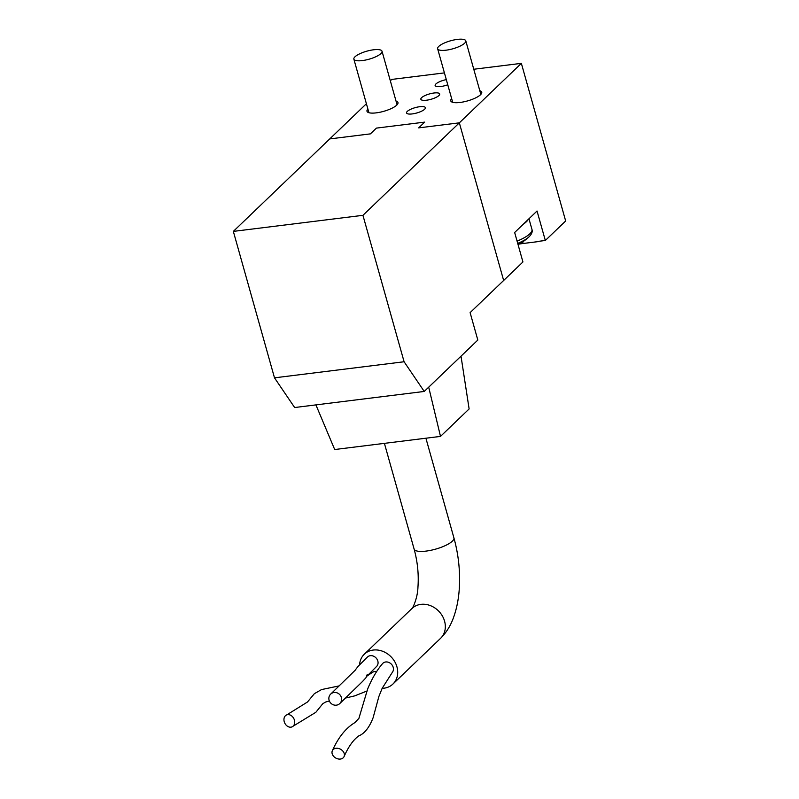 <?xml version="1.0" encoding="UTF-8"?>
<svg xmlns="http://www.w3.org/2000/svg" width="799" height="799" viewBox="0 0 799 799"><rect width="100%" height="100%" fill="white"/><g stroke="black" fill="none" stroke-linecap="round" stroke-linejoin="round"><path stroke-width="1.2" d="M446.311 79.62A9.778 2.787 -15.7 0 0 435.894 83.975A9.778 2.787 -15.7 0 0 435.135 85.543A9.778 2.787 -15.7 0 0 447.76 84.784M438.921 95.53A9.778 2.787 -15.7 0 0 439.68 93.962A9.778 2.787 -15.7 0 0 431.81 93.363A9.778 2.787 -15.7 0 0 421.602 97.678A9.778 2.787 -15.7 0 0 420.853 99.256A9.778 2.787 -15.7 0 0 428.713 99.845A9.778 2.787 -15.7 0 0 438.921 95.53M424.639 109.243A9.778 2.787 -15.7 0 0 425.388 107.665A9.778 2.787 -15.7 0 0 417.527 107.076A9.778 2.787 -15.7 0 0 407.31 111.391A9.778 2.787 -15.7 0 0 406.561 112.959A9.778 2.787 -15.7 0 0 414.421 113.558A9.778 2.787 -15.7 0 0 424.639 109.243M451.655 98.637A16.09 4.584 -15.7 0 0 450.756 100.874A16.09 4.584 -15.7 0 0 463.7 101.853A16.09 4.584 -15.7 0 0 480.499 94.751A16.09 4.584 -15.7 0 0 481.737 92.165A16.09 4.584 -15.7 0 0 479.799 90.716M367.89 109.024A16.09 4.584 -15.7 0 0 366.991 111.261A16.09 4.584 -15.7 0 0 379.934 112.25A16.09 4.584 -15.7 0 0 396.733 105.138A16.09 4.584 -15.7 0 0 397.972 102.562A16.09 4.584 -15.7 0 0 396.034 101.113M366.401 103.74L329.737 138.916L370.416 133.872L376.419 128.11L424.659 122.127L418.666 127.88L459.335 122.836L503.65 280.469L522.936 261.962L514.656 232.499L537.038 211.016L545.327 240.489L565.662 220.983L521.357 63.351L473.767 69.253M537.997 241.398L545.327 240.489M362.936 215.321L404.094 361.757L424.239 391.45L477.822 340.054L470.112 312.639L503.65 280.469L459.335 122.836L418.666 127.88L424.659 122.127L376.419 128.11L370.416 133.872L329.737 138.916L233.338 231.39L362.936 215.321L521.357 63.351M444.424 72.889L391.76 79.421L390.331 80.799M537.717 241.668L523.135 243.485A29.084 8.28 -15.7 0 0 518.97 244.114M376.689 671.609A6.562 5.553 -133.8 0 0 372.464 672.398L367.061 675.974M284.134 718.041A6.562 5.064 63.9 0 1 286.821 714.855A6.562 5.064 63.9 0 1 292.704 716.913A6.562 5.064 63.9 0 1 294.521 723.784A6.562 5.064 63.9 0 1 291.865 726.95A6.562 5.064 63.9 0 1 285.962 724.923A6.562 5.064 63.9 0 1 284.134 718.041M366.332 676.793L376.579 666.456A6.562 5.553 -133.8 0 0 376.199 658.096A6.562 5.553 -133.8 0 0 367.44 657.038L358.042 666.416L354.816 670.631M339.865 694.74A6.562 6.182 44.7 0 1 339.994 703.35A6.562 6.182 44.7 0 1 330.596 702.93A6.562 6.182 44.7 0 1 330.466 694.321A6.562 6.182 44.7 0 1 339.865 694.74M344.079 756.573C348.384 746.805 353.218 739.954 358.591 735.999C364.474 733.642 369.308 727.559 373.103 717.752L378.886 696.478L382.162 688.319L392.379 672.279A6.562 5.553 -133.8 0 0 392.299 665.327A6.562 5.553 -133.8 0 0 385.697 661.971A6.562 5.553 -133.8 0 0 382.421 663.769C376.798 670.371 371.875 678.76 367.67 688.948L358.891 718.381L354.876 722.626C345.827 728.029 338.317 737.407 332.344 750.74A6.562 5.004 29.6 0 1 335.989 748.293A6.562 5.004 29.6 0 1 342.531 750.74A6.562 5.004 29.6 0 1 344.079 756.573A6.562 5.004 29.6 0 1 340.414 759.05A6.562 5.004 29.6 0 1 333.862 756.583A6.562 5.004 29.6 0 1 332.344 750.74M382.162 688.329A20.674 17.488 -133.8 0 0 383.989 688.199A20.674 17.488 -133.8 0 0 392.938 684.034A20.674 17.488 -133.8 0 0 394.726 661.632A20.674 17.488 -133.8 0 0 373.263 650.046A20.674 17.488 -133.8 0 0 364.314 654.201A20.674 17.488 -133.8 0 0 359.58 664.828M461.013 356.174L469.123 408.948L440.499 436.404L334.691 449.527L315.915 404.883M424.239 391.45L294.651 407.53L274.496 377.837L404.094 361.757M233.338 231.39L274.496 377.837M440.499 436.404L428.703 387.175M354.996 56.799A14.622 4.165 164.3 0 1 370.267 50.337A14.622 4.165 164.3 0 1 382.022 51.236A14.622 4.165 164.3 0 1 380.893 53.583A14.622 4.165 164.3 0 1 365.622 60.035A14.622 4.165 164.3 0 1 353.867 59.146A14.622 4.165 164.3 0 1 354.996 56.799M528.169 219.525A27.286 7.77 164.3 0 1 526.451 221.683A27.286 7.77 164.3 0 1 523.525 223.99M438.761 46.402A14.622 4.165 164.3 0 1 454.032 39.95A14.622 4.165 164.3 0 1 465.787 40.839A14.622 4.165 164.3 0 1 464.658 43.186A14.622 4.165 164.3 0 1 449.388 49.638A14.622 4.165 164.3 0 1 437.632 48.749A14.622 4.165 164.3 0 1 438.761 46.402M529.148 236.734A25.628 7.291 164.3 0 1 529.038 236.844L529.038 236.844A25.628 7.291 164.3 0 1 517.712 243.385M522.676 241.877L523.135 243.485M414.112 549.063A20.674 5.883 164.3 0 0 426.057 551.1A20.674 5.883 164.3 0 0 452.324 541.193A20.674 5.883 164.3 0 0 453.912 537.877C458.306 553.767 460.144 569.887 459.425 586.226C458.886 597.752 456.908 608.199 453.512 617.567C450.596 625.737 446.281 632.658 440.569 638.341A20.674 17.488 -133.8 0 0 442.356 615.939A20.674 17.488 -133.8 0 0 420.893 604.354A20.674 17.488 -133.8 0 0 411.944 608.508C412.484 608.888 417.667 598.241 417.957 587.015C418.856 574.431 417.577 561.777 414.112 549.063L384.409 443.365M528.958 218.776L531.954 229.413A27.286 7.77 164.3 0 1 529.847 233.797A27.286 7.77 164.3 0 1 517.083 241.118M338.826 685.961L321.538 689.577L314.347 693.692L307.495 702.001L286.821 714.855M367.23 674.436L365.942 677.772L362.406 681.587L339.994 703.35M411.944 608.508L364.314 654.201M440.569 638.341L392.938 684.034M453.912 537.877L425.907 438.212M355.285 670.141L330.466 694.321M366.911 691.035L354.696 695.879L345.118 698.146M329.348 700.943L325.353 702.121L322.686 703.829L315.835 712.299L291.865 726.95M382.022 51.236L397.073 104.799M353.867 59.146L368.928 112.709M531.954 229.413C532.723 231.55 531.804 233.987 529.168 236.714L529.038 236.844A48.729 48.729 0 0 1 518.052 244.594M465.787 40.839L480.838 94.402M437.632 48.749L452.693 102.322"/></g></svg>
